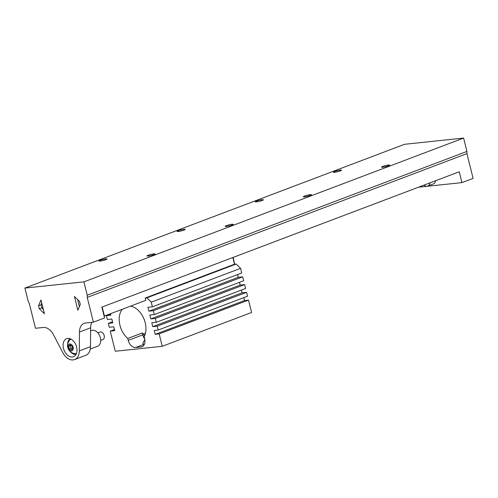 <?xml version="1.0" encoding="UTF-8"?>
<svg xmlns="http://www.w3.org/2000/svg" width="498" height="498" viewBox="0 0 498 498"><rect width="100%" height="100%" fill="white"/><g stroke="black" fill="none" stroke-linecap="round" stroke-linejoin="round"><path stroke-width="0.75" d="M74.426 296.466L79.531 301.408L80.296 304.483L77.856 310.223L74.426 296.466M91.862 322.349A12.873 8.634 -110.7 0 0 90.617 327.79L79.45 332.023A12.873 8.634 -110.7 0 1 84.162 323.351A12.873 8.634 -110.7 0 1 85.631 323.003L93.4 322.187L87.225 297.412L87.237 295.227L466.937 151.429L463.607 138.071L404.6 144.283L24.9 288.074L28.23 301.433L29.307 303.506L35.483 328.282L43.251 327.466A12.873 8.634 -110.7 0 1 53.498 334.749L62.804 352.64A12.873 8.634 69.3 0 0 73.05 359.93L73.131 359.917A12.873 8.634 69.3 0 0 74.6 359.568L85.768 355.342A12.873 8.634 69.3 0 0 90.48 346.676L79.313 350.903A12.873 8.634 69.3 0 1 74.6 359.568M87.237 295.227L83.907 281.868L463.607 138.071M100.696 340.383L102.849 339.568A4.021 2.695 -110.7 0 0 104.312 336.555A4.021 2.695 -110.7 0 0 103.092 333.33A4.021 2.695 -110.7 0 0 99.998 332.042L97.845 332.857M104.306 336.48A3.704 2.484 -110.7 0 0 104.306 336.411A3.704 2.484 -110.7 0 0 103.179 333.442A3.704 2.484 -110.7 0 0 103.136 333.386M39.317 308.797L38.551 305.722L40.992 299.983L44.422 313.74L39.317 308.797L41.969 307.795M38.551 305.722L41.241 304.701M43.382 309.569L42.517 308.735A4.986 3.343 -110.7 0 1 41.303 303.873L41.72 302.902M76.02 354.389A8.447 5.665 69.3 0 1 70.43 351.75M67.647 344.392A8.447 5.665 69.3 0 1 70.081 338.715M76.449 353.437A7.644 5.123 69.3 0 1 74.619 353.63A8.18 8.18 0 0 1 69.539 340.202A7.644 5.123 69.3 0 1 71.033 339.138M148.13 256.053A4.183 0.542 166 0 1 146.972 255.966A4.183 0.542 166 0 1 150.9 254.428A4.183 0.542 166 0 1 155.096 253.936A4.183 0.542 166 0 1 152.625 255.069A4.183 0.542 166 0 1 148.13 256.053M226.304 226.447A4.183 0.542 166 0 1 225.146 226.36A4.183 0.542 166 0 1 229.074 224.822A4.183 0.542 166 0 1 233.269 224.337A4.183 0.542 166 0 1 230.798 225.47A4.183 0.542 166 0 1 226.304 226.447M388.459 165.037A4.183 0.542 -14 0 0 383.958 166.015A4.183 0.542 -14 0 0 381.493 167.147A4.183 0.542 -14 0 0 385.682 166.662A4.183 0.542 -14 0 0 389.617 165.124A4.183 0.542 -14 0 0 388.459 165.037M310.285 194.643A4.183 0.542 -14 0 0 305.784 195.621A4.183 0.542 -14 0 0 303.319 196.754A4.183 0.542 -14 0 0 307.509 196.268A4.183 0.542 -14 0 0 311.443 194.73A4.183 0.542 -14 0 0 310.285 194.643M100.048 261.108A4.183 0.542 -14 0 0 104.549 260.13A4.183 0.542 -14 0 0 107.014 258.997A4.183 0.542 -14 0 0 102.825 259.489A4.183 0.542 -14 0 0 98.89 261.02A4.183 0.542 -14 0 0 100.048 261.108M178.222 231.508A4.183 0.542 -14 0 0 182.722 230.524A4.183 0.542 -14 0 0 185.188 229.391A4.183 0.542 -14 0 0 180.998 229.883A4.183 0.542 -14 0 0 177.064 231.421A4.183 0.542 -14 0 0 178.222 231.508M340.377 170.098A4.183 0.542 166 0 1 341.535 170.185A4.183 0.542 166 0 1 337.607 171.717A4.183 0.542 166 0 1 333.411 172.208A4.183 0.542 166 0 1 335.882 171.075A4.183 0.542 166 0 1 340.377 170.098M262.203 199.698A4.183 0.542 166 0 1 263.361 199.791A4.183 0.542 166 0 1 259.433 201.323A4.183 0.542 166 0 1 255.237 201.815A4.183 0.542 166 0 1 257.709 200.682A4.183 0.542 166 0 1 262.203 199.698M83.907 281.868L24.9 288.074M93.4 322.187L104.568 317.961L101.866 307.117L459.231 171.785L461.932 182.623L473.1 178.396L466.925 153.614L466.937 151.429M87.225 297.412L466.925 153.614M79.45 332.023L79.313 350.903M63.483 348.382A9.655 6.474 69.3 0 1 66.62 338.659A9.655 6.474 69.3 0 1 76.094 345.394A9.655 6.474 69.3 0 1 73.461 356.717A9.655 6.474 69.3 0 1 63.483 348.382M435.582 180.737A6.437 4.314 69.3 0 1 433.322 183.949L427.738 186.059A6.437 4.314 -110.7 0 0 429.998 182.853M418.55 187.186L461.932 182.623M423.923 185.156A6.437 4.314 -110.7 0 0 427.738 186.059M79.4 306.6L77.651 299.591M90.617 327.79L90.48 346.676M68.195 347.716A3.623 2.428 -110.7 0 0 72.64 350.343A3.623 2.428 -110.7 0 0 71.133 344.311A3.623 2.428 -110.7 0 0 68.195 347.716M68.68 346.291L69.353 348.974L71.326 350.138L72.627 348.625L71.961 345.942L69.988 344.772L68.68 346.291L70.423 345.631L71.096 348.314L72.291 349.017M69.353 348.974L71.096 348.314M70.766 345.232L70.423 345.631M90.599 330.871L91.62 330.485A8.447 5.665 69.3 0 1 100.347 337.781A8.447 5.665 69.3 0 1 97.602 346.284L90.263 349.067M241.406 290.066L242.09 292.818L246.572 292.345L247.537 296.217L158.196 330.05L154.262 330.467L155.227 334.339L159.161 333.921L248.502 300.089L244.568 300.506L155.227 334.339M243.852 297.617L244.568 300.506M236.152 264.04L234.514 264.214L145.173 298.047L146.81 297.872L236.152 264.04L240.59 268.341L151.249 302.174L152.407 306.824L147.925 307.291L148.89 311.163L153.372 310.696L154.336 314.568L149.854 315.035L150.819 318.907L155.301 318.434L156.266 322.306L151.784 322.779L152.749 326.651L157.231 326.178L158.196 330.05M152.407 306.824L241.748 272.991L240.59 268.341M154.336 314.568L243.678 280.729L242.713 276.857L238.231 277.33L237.546 274.579M156.266 322.306L245.607 288.473L244.643 284.601L240.161 285.074L239.476 282.322M110.5 313.721L110.861 315.166L106.385 315.639L107.35 319.511L111.832 319.037L112.797 322.909L108.315 323.383L109.28 327.254L113.762 326.781L114.727 330.653L110.245 331.126L115.262 351.258L162.248 346.309L251.59 312.476L248.502 300.089M122.365 309.227A18.588 12.462 -110.7 0 0 127.774 338.472L128.247 340.352A8.049 5.397 -110.7 0 0 135.643 347.523L141.102 346.95A8.049 5.397 -110.7 0 0 142.023 346.733A8.049 5.397 -110.7 0 0 144.638 338.628L144.165 336.748A18.588 12.462 -110.7 0 0 143.598 318.06A18.588 12.462 -110.7 0 0 130.439 306.17M135.643 347.523L143.841 344.417L142.802 343.446L144.812 339.468M143.841 344.417A9.655 1.245 -14 0 0 144.333 344.423M144.296 336.499L143.679 334.04L145.428 333.38M143.679 334.04A18.588 12.462 69.3 0 1 142.291 332.975L142.764 334.855A8.049 5.397 -110.7 0 0 144.725 339.02M127.774 338.472L142.291 332.975M145.173 298.047L145.752 300.369L104.431 316.018L103.97 314.163L103.64 314.238M234.514 264.214L232.84 257.516M102.183 306.998L103.97 314.163M104.094 316.056L104.431 316.018M233.164 257.391L234.664 264.195M162.248 346.309L159.161 333.921M146.81 297.872L151.249 302.174M242.713 276.857L153.372 310.696M246.572 292.345L157.231 326.178M110.587 314.045L106.385 315.639M114.447 329.533L110.245 331.126M112.517 321.789L108.315 323.383M244.643 284.601L155.301 318.434M242.09 292.818L152.749 326.651M240.161 285.074L150.819 318.907M238.231 277.33L148.89 311.163M141.102 346.95L142.858 346.284M128.247 340.352L142.764 334.855"/></g></svg>
